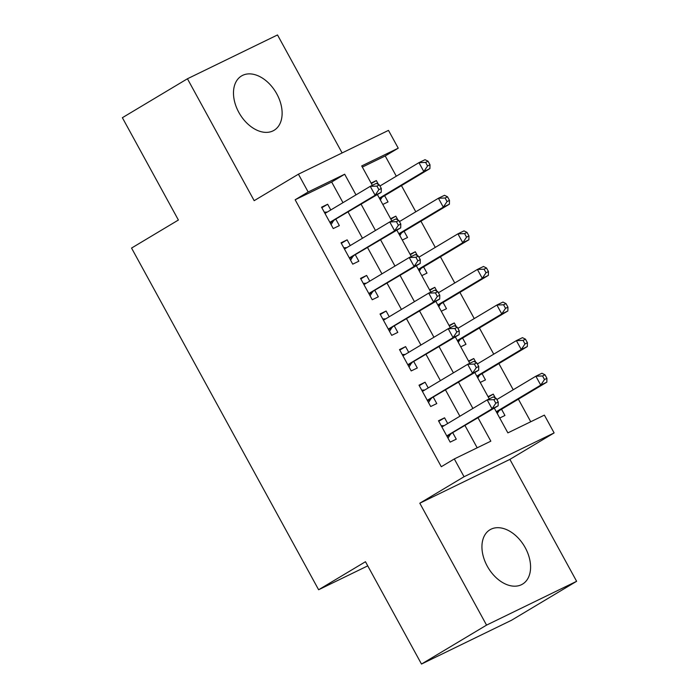 <?xml version="1.0" encoding="UTF-8"?>
<svg xmlns="http://www.w3.org/2000/svg" width="699" height="699" viewBox="0 0 699 699"><rect width="100%" height="100%" fill="white"/><g stroke="black" fill="none" stroke-linecap="round" stroke-linejoin="round"><path stroke-width="1.05" d="M525.246 547.701A31.682 21.075 59.1 0 0 489.99 529.755A31.682 21.075 59.1 0 0 487.264 566.173A31.682 21.075 59.1 0 0 522.529 584.119A31.682 21.075 59.1 0 0 525.246 547.701M276.795 93.893A31.682 21.075 59.1 0 0 241.539 75.946A31.682 21.075 59.1 0 0 238.813 112.364A31.682 21.075 59.1 0 0 274.069 130.311A31.682 21.075 59.1 0 0 276.795 93.893M494.307 408.129L507.867 432.882L544.381 415.119L554.124 432.917L464.049 476.735L454.306 458.937L490.829 441.174L478.055 417.853M509.886 459.392L419.811 503.21L486.556 625.116L421.488 664.05L511.563 620.231L576.623 581.297L509.886 459.392L554.124 432.917M342.108 152.941L277.512 34.95L187.437 78.769L254.174 200.674L298.421 174.191L388.487 130.381L398.238 148.179L361.715 165.943L372.331 185.331M396.307 176.209L385.219 155.964L398.238 148.179M530.742 421.759L518.378 399.173M513.223 389.762L498.894 363.585M493.739 354.175L479.4 327.988M474.254 318.578L459.916 292.4M454.761 282.981L440.431 256.804M435.276 247.394L420.947 221.207M415.791 211.797L401.453 185.619M486.556 625.116L576.623 581.297M421.488 664.05L365.472 561.716L318.622 589.755L131.552 248.066L178.394 220.028L122.377 117.703L187.437 78.769M447.701 423.524L444.573 417.81L438.483 420.763L450.173 442.126L456.264 439.164L452.856 432.934M428.216 387.928L425.088 382.213L418.998 385.175L430.689 406.53L436.779 403.568L433.371 397.338M408.732 352.34L405.595 346.617L399.513 349.579L411.204 370.933L417.294 367.98L413.878 361.75M389.238 316.743L386.11 311.029L380.029 313.991L391.72 335.345L397.801 332.383L394.393 326.153M369.754 281.147L366.626 275.432L360.535 278.394L372.235 299.749L378.316 296.787L374.909 290.566M350.269 245.559L347.141 239.844L341.051 242.806L352.742 264.161L358.832 261.199L355.424 254.969M371.361 183.549L376.342 180.569L378.474 184.457M382.807 204.466L388.032 201.924L384.625 195.694M390.846 219.137L395.826 216.157L397.958 220.054M402.292 240.054L407.517 237.511L404.109 231.282M410.33 254.733L415.311 251.754L417.443 255.651M421.785 275.651L427.01 273.108L423.594 266.878M429.815 290.33L434.804 287.341L436.936 291.238M441.27 311.238L446.495 308.696L443.079 302.475M449.3 325.917L454.289 322.938L456.421 326.835M460.755 346.835L465.98 344.292L462.572 338.063M468.793 361.514L473.773 358.526L475.905 362.423M480.239 382.423L485.464 379.889L482.057 373.659M385.219 155.964L362.344 167.087M371.117 183.103L376.342 180.569M390.601 218.7L395.826 216.157M410.086 254.296L415.311 251.754M429.579 289.884L434.804 287.341M449.064 325.481L454.289 322.938M468.548 361.068L473.773 358.526M488.033 396.665L493.258 394.122L495.39 398.019M499.724 418.019L504.949 415.477L501.541 409.247M342.973 202.666L331.667 182.02L295.144 199.774L441.296 466.722L454.306 458.937M477.181 447.814L465.045 425.639M459.89 416.228L445.56 390.042M440.405 380.632L426.067 354.454M420.92 345.044L406.582 318.858M401.436 309.447L387.097 283.27M381.942 273.859L367.613 247.673M362.458 238.263L348.128 212.085M330.784 209.962L327.656 204.248L321.566 207.21L333.257 228.564L339.347 225.602L335.931 219.372M318.622 589.755L367.735 565.867M419.811 503.21L464.049 476.735M295.144 199.774L308.163 191.989L298.421 174.191M377.39 194.567L391.824 220.928M396.875 230.163L411.309 256.516M416.368 265.751L430.794 292.112M435.853 301.348L450.278 327.7M455.337 336.935L469.763 363.297M474.822 372.532L489.256 398.884M355.983 194.881L344.677 174.226L308.163 191.989M472.9 408.443L458.57 382.257M453.415 372.847L439.086 346.669M433.93 337.25L419.601 311.072M414.446 301.662L400.108 275.476M394.961 266.066L380.623 239.888M375.468 230.478L361.138 204.291M331.667 182.02L344.677 174.226M321.846 207.725L327.656 204.248M488.278 397.102L493.258 394.122M341.33 243.313L347.141 239.844M360.824 278.91L366.626 275.432M380.308 314.498L386.11 311.029M399.793 350.094L405.595 346.617M419.278 385.691L425.088 382.213M438.771 421.279L444.573 417.81M329.945 222.518L381.217 192.277L375.127 195.239L329.849 222.334M378.875 189.656L375.127 195.239L370.26 186.336L376.342 183.383L379.365 184.912L376.927 186.1L378.875 189.656L381.313 188.468L379.365 184.912M324.974 213.44L370.26 186.336L376.927 186.1M333.851 220.622A4.063 3.032 -115.9 0 0 333.021 221.461L331.099 224.624M324.292 212.181L327.263 212.068M381.217 192.277L381.313 188.468M380.361 199.993L381.706 197.773A4.063 3.032 64.1 0 1 382.545 196.935L429.902 168.59L423.821 171.552L418.946 162.657L379.95 185.995M379.356 198.158L423.821 171.552L427.57 165.969L429.999 164.789L428.05 161.233L425.621 162.413L427.57 165.969M425.621 162.413L418.946 162.657L425.036 159.695L428.05 161.233M429.999 164.789L429.902 168.59M349.439 258.114L400.702 227.874L394.62 230.827L349.334 257.931M398.369 225.253L394.62 230.827L389.745 221.933L395.835 218.97L398.849 220.508L396.42 221.688L398.369 225.253L400.798 224.064L398.849 220.508M344.467 249.027L389.745 221.933L396.42 221.688M353.336 256.218A4.063 3.032 -115.9 0 0 352.506 257.057L350.583 260.211M343.777 247.769L346.748 247.664M400.702 227.874L400.798 224.064M368.923 293.702L420.186 263.462L414.105 266.424L368.819 293.519M417.853 260.841L414.105 266.424L409.23 257.529L415.32 254.567L418.334 256.096L415.905 257.284L417.853 260.841L420.282 259.661L418.334 256.096M363.952 284.624L409.23 257.529L415.905 257.284M372.829 291.806A4.063 3.032 -115.9 0 0 371.999 292.645L370.077 295.808M363.262 283.366L366.232 283.252M420.186 263.462L420.282 259.661M388.408 329.299L439.68 299.058L433.59 302.02L388.312 329.115M437.338 296.437L433.59 302.02L428.723 293.117L434.804 290.155L437.827 291.693L435.39 292.872L437.338 296.437L439.776 295.249L437.827 291.693M383.436 320.221L428.723 293.117L435.39 292.872M392.314 327.403A4.063 3.032 -115.9 0 0 391.484 328.242L389.561 331.405M382.746 318.962L385.726 318.849M439.68 299.058L439.776 295.249M407.893 364.895L459.164 334.646L453.074 337.608L407.797 364.712M456.823 332.025L453.074 337.608L448.208 328.713L454.289 325.751L457.312 327.281L454.874 328.469L456.823 332.025L459.26 330.845L457.312 327.281M402.921 355.808L448.208 328.713L454.874 328.469M411.798 362.991A4.063 3.032 -115.9 0 0 410.968 363.829L409.046 366.992M402.231 354.55L405.21 354.445M459.164 334.646L459.26 330.845M399.845 235.589L401.2 233.37A4.063 3.032 64.1 0 1 402.03 232.531L449.396 204.187L443.306 207.149L438.43 198.245L399.444 221.583M398.849 233.754L443.306 207.149L447.054 201.565L449.483 200.377L447.535 196.821L445.106 198.009L447.054 201.565M445.106 198.009L438.43 198.245L444.52 195.292L447.535 196.821M449.483 200.377L449.396 204.187M419.339 271.177L420.684 268.966A4.063 3.032 64.1 0 1 421.514 268.128L468.88 239.783L462.79 242.736L457.924 233.842L418.928 257.18M418.334 269.351L462.79 242.736L466.539 237.162L468.977 235.974L467.028 232.418L464.59 233.597L466.539 237.162M464.59 233.597L457.924 233.842L464.005 230.88L467.028 232.418M468.977 235.974L468.88 239.783M438.823 306.774L440.169 304.554A4.063 3.032 64.1 0 1 440.999 303.716L488.365 275.371L482.275 278.333L477.408 269.438L438.413 292.767M437.819 304.939L482.275 278.333L486.023 272.75L488.461 271.57L486.513 268.005L484.075 269.194L486.023 272.75M484.075 269.194L477.408 269.438L483.49 266.476L486.513 268.005M488.461 271.57L488.365 275.371M458.308 342.361L459.654 340.151A4.063 3.032 64.1 0 1 460.484 339.312L507.85 310.968L501.768 313.93L496.893 305.026L457.897 328.364M457.303 340.535L501.768 313.93L505.517 308.346L507.946 307.158L505.997 303.602L503.568 304.781L505.517 308.346M503.568 304.781L496.893 305.026L502.983 302.064L505.997 303.602M507.946 307.158L507.85 310.968M427.386 400.483L478.649 370.243L472.559 373.205L427.281 400.3M476.307 367.622L472.559 373.205L467.692 364.301L473.773 361.348L476.797 362.877L474.359 364.065L476.307 367.622L478.745 366.433L476.797 362.877M422.406 391.405L467.692 364.301L474.359 364.065M431.283 398.587A4.063 3.032 -115.9 0 0 430.453 399.426L428.531 402.589M421.724 390.147L424.695 390.033M478.649 370.243L478.745 366.433M477.793 377.958L479.147 375.739A4.063 3.032 64.1 0 1 479.977 374.9L527.334 346.555L521.253 349.517L516.378 340.623L477.391 363.952M476.788 376.123L521.253 349.517L525.001 343.934L527.43 342.755L525.482 339.19L523.053 340.378L525.001 343.934M523.053 340.378L516.378 340.623L522.468 337.661L525.482 339.19M527.43 342.755L527.334 346.555M446.871 436.08L498.134 405.831L492.052 408.793L446.766 435.896M495.801 403.209L492.052 408.793L487.177 399.898L493.267 396.936L496.281 398.474L493.852 399.653L495.801 403.209L498.23 402.03L496.281 398.474M441.899 426.993L487.177 399.898L493.852 399.653M450.768 434.175A4.063 3.032 -115.9 0 0 449.938 435.014L448.015 438.177M441.209 425.735L444.18 425.63M498.134 405.831L498.23 402.03M497.277 413.555L498.632 411.335A4.063 3.032 64.1 0 1 499.462 410.496L546.828 382.152L540.738 385.114L535.871 376.211L496.875 399.548M496.281 411.72L540.738 385.114L544.486 379.531L546.924 378.342L544.975 374.786L542.538 375.966L544.486 379.531M542.538 375.966L535.871 376.211L541.952 373.249L544.975 374.786M546.924 378.342L546.828 382.152M330.138 222.867L333.021 221.461M381.706 197.773L379.688 198.761M382.545 196.935L379.496 198.42M349.622 258.455L352.506 257.057M369.107 294.052L371.999 292.645M388.6 329.64L391.484 328.242M408.085 365.236L410.968 363.829M401.2 233.37L399.173 234.357M402.03 232.531L398.989 234.008M420.684 268.966L418.657 269.945M421.514 268.128L418.474 269.604M440.169 304.554L438.151 305.542M440.999 303.716L437.958 305.201M459.654 340.151L457.635 341.129M460.484 339.312L457.443 340.789M427.57 400.824L430.453 399.426M479.147 375.739L477.12 376.726M479.977 374.9L476.928 376.385M447.054 436.421L449.938 435.014M498.632 411.335L496.605 412.323M499.462 410.496L496.421 411.973"/></g></svg>
